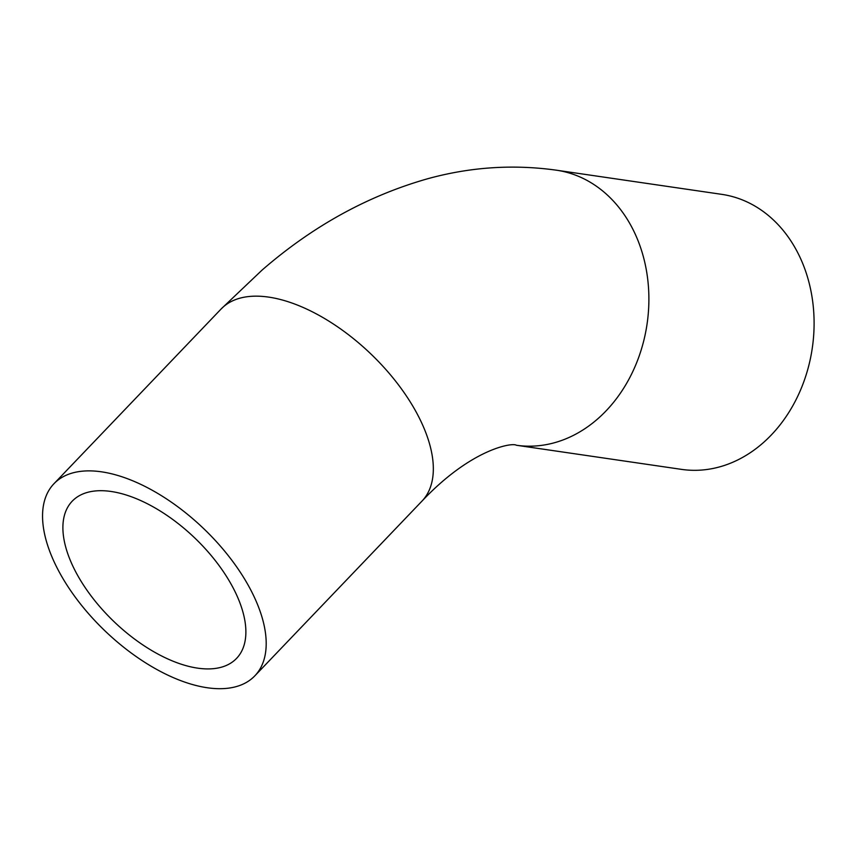 <?xml version="1.0" encoding="UTF-8"?>
<svg xmlns="http://www.w3.org/2000/svg" width="856" height="856" viewBox="0 0 856 856"><rect width="100%" height="100%" fill="white"/><g stroke="black" fill="none" stroke-linecap="round" stroke-linejoin="round"><path stroke-width="1.28" d="M181.258 664.213A113.72 58.144 43.7 0 1 84.84 587.109A113.72 58.144 43.7 0 1 72.204 501.199A113.72 58.144 43.7 0 1 194.569 537.782A113.72 58.144 43.7 0 1 236.556 658.403A113.72 58.144 43.7 0 1 181.258 664.213M121.531 476.632A138.982 71.059 -136.3 0 0 53.949 483.736A138.982 71.059 -136.3 0 0 105.256 631.15A138.982 71.059 -136.3 0 0 254.81 675.865A138.982 71.059 -136.3 0 0 239.38 570.866A138.982 71.059 -136.3 0 0 121.531 476.632M221.094 309.016A138.982 71.059 -136.3 0 1 288.665 301.911A138.982 71.059 -136.3 0 1 406.514 396.146A138.982 71.059 -136.3 0 1 421.944 501.145C471.742 448.373 512.808 442.413 516.307 445.238L681.515 469.377A138.982 111.858 -81.7 0 0 810.643 357.487A138.982 111.858 -81.7 0 0 736.759 197.875A138.982 111.858 -81.7 0 0 721.704 194.344L556.486 170.205C513.3 164.17 470.436 166.995 427.914 178.679C368.005 195.66 312.75 226.102 262.171 270.004L221.094 309.016L53.949 483.736M516.307 445.238A138.982 111.858 -81.7 0 0 645.435 333.348A138.982 111.858 -81.7 0 0 571.551 173.747A138.982 111.858 -81.7 0 0 556.486 170.205M421.944 501.145L254.81 675.865"/></g></svg>
